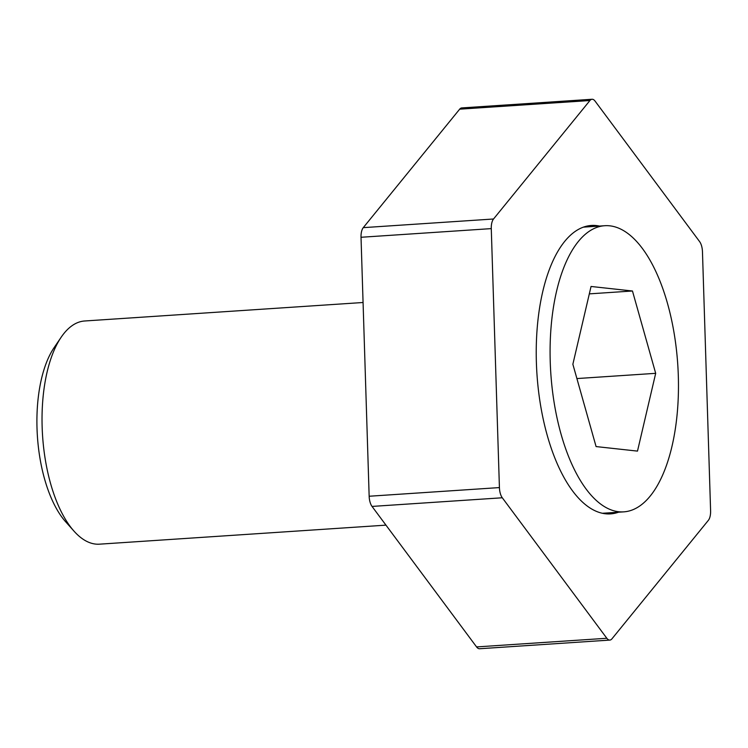 <?xml version="1.0" encoding="UTF-8"?>
<svg xmlns="http://www.w3.org/2000/svg" width="748" height="748" viewBox="0 0 748 748"><rect width="100%" height="100%" fill="white"/><g stroke="black" fill="none" stroke-linecap="round" stroke-linejoin="round"><path stroke-width="1.12" d="M589.929 100.522A11.472 5.086 -93.8 0 1 592.042 99.26A11.472 5.086 -93.8 0 1 595.053 101.083L699.586 241.576A11.472 5.086 -93.8 0 1 702.466 251.758L710.6 510.725A11.472 5.086 -93.8 0 1 708.347 520.356L611.948 638.829A11.472 5.086 -93.8 0 1 609.835 640.082A11.472 5.086 -93.8 0 1 606.824 638.268L502.291 497.775A11.472 5.086 -93.8 0 1 499.421 487.584L491.277 228.617A11.472 5.086 -93.8 0 1 493.53 218.996L589.929 100.522L459.674 109.171L363.276 227.644A11.472 5.086 86.2 0 0 361.022 237.275L369.157 496.242A11.472 5.086 86.2 0 0 372.036 506.424L476.57 646.917A11.472 5.086 86.2 0 0 479.58 648.74L609.835 640.082M592.042 99.26L461.787 107.918A11.472 5.086 86.2 0 0 459.674 109.171M599.485 226.074A144.532 64.141 86.2 0 0 591.359 225.466A144.532 64.141 86.2 0 0 536.615 368.259A144.532 64.141 86.2 0 0 605.469 513.773A144.532 64.141 86.2 0 0 610.518 513.885A144.532 64.141 86.2 0 0 618.493 512.212M61.14 337.264L54.052 347.717A100.372 44.543 86.2 0 0 37.4 436.215A100.372 44.543 86.2 0 0 65.609 521.73L74.015 531.155A111.835 49.63 -93.8 0 1 42.58 435.869A111.835 49.63 -93.8 0 1 61.14 337.264A111.835 49.63 -93.8 0 1 84.692 320.986L363.07 302.501M385.968 525.143L99.512 544.17A111.835 49.63 -93.8 0 1 95.604 544.086A111.835 49.63 -93.8 0 1 74.015 531.155M572.865 364.248L591.051 286.465L632.462 291L655.687 373.327L637.492 451.109L596.081 446.575L572.865 364.248M655.687 373.327L576.895 378.563M632.462 291L589.321 293.871M618.764 511.744A143.382 63.627 -93.8 0 1 550.463 367.39A143.382 63.627 -93.8 0 1 604.767 225.718A143.382 63.627 -93.8 0 1 677.763 364.575A143.382 63.627 -93.8 0 1 623.776 511.856A143.382 63.627 -93.8 0 1 618.764 511.744M493.53 218.996L363.276 227.644M606.824 638.268L476.57 646.917M361.022 237.275L491.277 228.617M499.421 487.584L369.157 496.242M372.036 506.424L502.291 497.775M602.392 513.278L623.776 511.856M583.393 227.14L604.767 225.718"/></g></svg>
